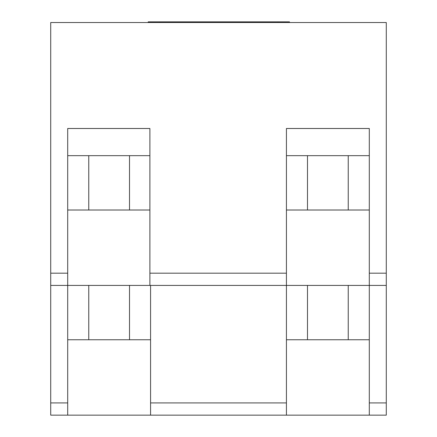 <?xml version="1.0" encoding="UTF-8"?>
<svg xmlns="http://www.w3.org/2000/svg" width="437" height="437" viewBox="0 0 437 437"><rect width="100%" height="100%" fill="white"/><g stroke="black" fill="none" stroke-linecap="round" stroke-linejoin="round"><path stroke-width="0.66" d="M289.485 22.527L289.485 21.85L148.198 21.85L148.198 22.527M159.745 22.527L159.745 21.85M277.937 22.527L277.937 21.85M270.126 415.15L286.426 415.15L286.426 285.41L369.298 285.41L369.298 415.15L386.281 415.15L369.298 415.15L386.281 415.15L386.281 22.527L50.719 22.527L50.719 415.15L166.874 415.15M386.281 415.15L150.574 415.15L150.574 402.925L286.426 402.925M50.719 285.41L149.891 285.41L149.891 128.494L67.702 128.494L67.702 415.15M149.891 285.41L286.426 285.41L286.426 128.494L369.298 128.494L369.298 285.41L386.281 285.41M150.574 339.751L67.702 339.751M369.298 339.751L286.426 339.751M150.574 285.41L150.574 402.925M286.426 210.011L369.298 210.011M67.702 210.011L149.891 210.011M88.76 285.41L88.76 339.751L109.135 339.751M307.484 285.41L307.484 339.751L327.865 339.751M67.702 155.665L149.891 155.665M286.426 155.665L369.298 155.665M307.484 155.665L307.484 210.011L348.24 210.011L348.24 155.665M88.76 155.665L88.76 210.011L129.516 210.011L129.516 155.665M369.298 402.925L386.281 402.925M369.298 273.18L386.281 273.18M67.702 273.18L50.719 273.18M286.426 273.18L149.891 273.18M50.719 402.925L67.702 402.925M129.516 339.751L129.516 285.41M348.24 339.751L348.24 285.41"/></g></svg>
